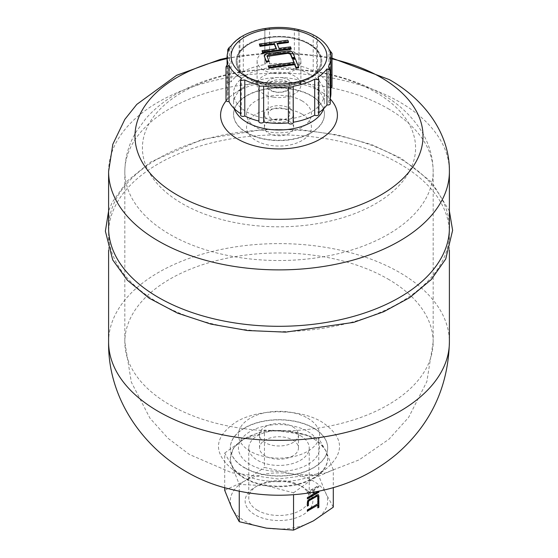 <?xml version="1.0" encoding="UTF-8"?>
<svg xmlns="http://www.w3.org/2000/svg" width="558" height="558" viewBox="0 0 558 558"><rect width="100%" height="100%" fill="white"/><g stroke="black" fill="none" stroke-linecap="round" stroke-linejoin="round"><path stroke-width="0.42" stroke-dasharray="2.79 2.09" d="M279 481.714C259.191 481.449 243.107 476.846 230.747 467.904C212.765 451.82 214.565 436.502 236.132 421.967C258.445 408.4 299.548 408.4 321.868 421.967C343.435 436.502 345.235 451.82 327.253 467.904C314.893 476.846 298.809 481.449 279 481.714M292.769 440.039A19.474 11.244 180 0 1 298.474 447.983A19.474 11.244 180 0 1 279 459.227A19.474 11.244 180 0 1 259.526 447.983A19.474 11.244 180 0 1 271.544 437.598A19.474 11.244 180 0 1 292.769 440.039M300.378 435.645A30.237 17.458 180 0 1 309.237 447.983A30.237 17.458 180 0 1 279 465.442A30.237 17.458 180 0 1 248.763 447.983A30.237 17.458 180 0 1 257.622 435.645A30.237 17.458 180 0 1 300.378 435.645M292.769 426.786A19.474 11.244 180 0 1 298.474 434.738A19.474 11.244 180 0 1 279 445.981A19.474 11.244 180 0 1 259.526 434.738A19.474 11.244 180 0 1 271.544 424.352A19.474 11.244 180 0 1 292.769 426.786M281.874 79.961A10.79 6.229 0 0 0 268.21 85.96A10.79 6.229 0 0 0 279 92.189A10.79 6.229 0 0 0 289.783 85.96A10.79 6.229 0 0 0 281.874 79.961M282.439 77.75A12.897 7.442 180 0 1 288.047 90.236A12.897 7.442 180 0 1 266.515 86.797A12.897 7.442 180 0 1 282.439 77.75M323.598 108.768A45.442 26.233 0 0 0 324.435 103.746A45.442 26.233 0 0 0 313.387 86.595A45.442 26.233 0 0 0 311.127 85.193A45.442 26.233 0 0 0 244.613 86.595A45.442 26.233 0 0 0 233.558 103.746A45.442 26.233 0 0 0 234.402 108.768M273.155 73.265A21.908 12.646 0 0 0 300.908 61.073A21.908 12.646 0 0 0 279 48.427A21.908 12.646 0 0 0 257.092 61.073A21.908 12.646 0 0 0 263.509 70.022A21.908 12.646 0 0 0 273.155 73.265M273.155 97.12A21.908 12.646 180 0 1 257.092 84.928A21.908 12.646 180 0 1 279 72.275A21.908 12.646 180 0 1 300.908 84.928A21.908 12.646 180 0 1 273.155 97.12M276.126 120.082A10.79 6.229 180 0 1 268.21 114.076A10.79 6.229 180 0 1 281.874 108.078A10.79 6.229 180 0 1 289.783 114.076A10.79 6.229 180 0 1 276.126 120.082M311.127 74.856A45.442 26.233 180 0 1 324.435 93.409A45.442 26.233 180 0 1 266.884 118.694A45.442 26.233 180 0 1 233.558 93.409A45.442 26.233 180 0 1 261.611 69.171A45.442 26.233 180 0 1 311.127 74.856M226.199 100.775A58.423 33.731 180 0 1 234.792 93.158A58.423 33.731 180 0 1 320.306 91.359A58.423 33.731 180 0 1 323.208 93.158A58.423 33.731 180 0 1 330.266 99.038M279 486.213C294.91 485.997 307.821 482.3 317.746 475.123C324.275 470.073 327.588 464.402 327.685 458.104L326.025 450.829L318.569 441.734L306.042 434.738L272.646 430.239L242.395 439.571L233.432 448.2L230.314 458.104C230.412 464.402 233.718 470.073 240.254 475.123C250.172 482.3 263.09 485.997 279 486.213M307.158 505.973L307.158 502.102L307.507 500.686L308.518 499.605L317.063 494.674L318.213 494.59M317.593 499.947L317.488 496.006M224.7 490.349L244.571 481.115A48.685 28.109 0 0 0 231.975 508.261A48.685 28.109 0 0 0 266.396 528.14A48.685 28.109 0 0 0 313.422 520.865A48.685 28.109 0 0 0 326.025 493.711A48.685 28.109 0 0 0 291.597 473.84L264.45 467.402L264.45 430.106L291.597 431.439A48.685 28.109 -0 0 0 244.571 438.714L264.45 430.106M224.7 487.622L224.7 453.054L231.975 465.86L239.249 484.407L266.396 485.739L293.55 492.805L293.55 494.702M293.55 492.805L313.422 478.464L333.3 469.857L333.3 487.622M318.437 491.277L318.862 491.193M313.198 492.275L313.198 490.168L308.135 493.091M307.388 493.202L307.388 492.295L318.862 485.669L318.862 486.897L314.238 489.568L314.238 492.086M224.7 453.054L244.571 438.714A48.685 28.109 -0 0 0 230.314 458.585A48.685 28.109 -0 0 0 231.975 465.86A48.685 28.109 -0 0 0 266.396 485.739A48.685 28.109 -0 0 0 313.422 478.464A48.685 28.109 -0 0 0 327.685 458.585A48.685 28.109 -0 0 0 326.025 451.31A48.685 28.109 -0 0 0 291.597 431.439L318.751 438.504L318.751 475.8L291.597 473.84A48.685 28.109 0 0 0 244.571 481.115L264.45 467.402M239.249 484.407L239.249 491.214M259.058 85.074L259.058 121.093A51.929 29.979 180 0 1 258.898 121.051M231.179 45.826L231.047 46.384A51.929 29.979 180 0 1 239.926 38.146L239.926 73.656A2.434 1.402 180 0 1 239.138 72.624A2.434 1.402 180 0 1 240.651 71.319A2.434 1.402 180 0 1 243.302 71.633A51.929 29.979 180 0 1 264.862 64.554A2.434 1.402 180 0 1 264.785 64.205A2.434 1.402 180 0 1 266.975 62.81A2.434 1.402 180 0 1 269.605 63.919A51.929 29.979 180 0 1 294.359 64.763A2.434 1.402 180 0 1 297.058 63.828A2.434 1.402 180 0 1 299.102 65.216A2.434 1.402 180 0 1 298.935 65.725A51.929 29.979 180 0 1 313.205 70.852A2.434 1.402 180 0 1 315.884 70.489A2.434 1.402 180 0 1 317.439 71.801A2.434 1.402 180 0 1 316.714 72.798A51.929 29.979 180 0 1 328.969 85.248A2.434 1.402 180 0 1 332.01 86.609M231.047 46.384L231.047 81.893A51.929 29.979 180 0 1 239.926 73.656M239.926 38.146L240.038 37.609C238.712 38.941 239.8 38.279 243.302 35.614L243.302 71.633M293.131 86.239L293.131 122.258A2.434 1.402 180 0 1 293.208 122.607M318.067 77.137L318.067 113.155A2.434 1.402 180 0 1 318.855 114.195M318.855 112.625A51.929 29.979 180 0 1 318.067 113.155M328.606 66.256L328.606 102.274A2.434 1.402 180 0 1 330.266 103.607M330.071 51.964L330.071 87.983A51.929 29.979 180 0 1 330.929 93.409M330.266 98.187A51.929 29.979 180 0 1 328.606 102.274M289.33 108.112A14.606 8.433 180 0 1 293.606 114.076A14.606 8.433 180 0 1 279 122.509A14.606 8.433 180 0 1 264.394 114.076A14.606 8.433 180 0 1 273.413 106.285A14.606 8.433 180 0 1 289.33 108.112M269.605 63.919L269.605 27.9C267.31 29.56 265.734 29.776 264.862 28.535L264.785 64.205M227.734 49.774L228.926 47.807M331.605 52.382L332.01 53.373M317.439 71.801L317.439 37.344L313.638 35.001M294.359 64.763L294.359 28.744C296.975 30.578 298.495 30.899 298.935 29.7L298.935 65.725M299.102 65.216L298.955 29.707M258.898 121.602A2.434 1.402 180 0 1 259.058 121.093M240.561 115.011A2.434 1.402 180 0 1 241.279 114.013A51.929 29.979 180 0 1 240.561 113.567M241.279 77.994L241.279 114.013M227.922 62.81L227.922 98.829A51.929 29.979 180 0 1 227.071 93.409A51.929 29.979 180 0 1 229.394 84.537A2.434 1.402 180 0 1 227.734 83.205A2.434 1.402 180 0 1 231.047 81.893M225.99 100.203A2.434 1.402 180 0 1 227.922 98.829M229.394 48.518L229.394 84.537M264.862 28.535L264.862 64.554M313.205 34.833L313.205 70.852M316.714 36.779L316.714 72.798M330.929 87.773A2.434 1.402 180 0 1 330.071 87.983M328.969 49.23L328.969 85.248M267.094 56.428L268.858 61.596M292.608 59.608L295.189 59.26L298.649 67.839M295.189 58.464L295.189 59.26M294.052 62.398L294.052 63.194L293.752 62.44M268.182 66.674L294.052 63.194M277.277 44.026L279.042 49.195L290.502 47.653L291.109 49.146M262.058 51.475L276.461 49.543L276.161 48.79M259.372 44.821L287.823 40.999L288.437 42.527M264.199 56.477L264.597 55.521L266.864 54.572L288.047 51.727L291.736 52.382L293.006 53.861L294.729 58.116M289.33 121.365A14.606 8.433 180 0 1 293.606 127.329A14.606 8.433 180 0 1 279 135.761A14.606 8.433 180 0 1 264.394 127.329A14.606 8.433 180 0 1 273.413 119.538A14.606 8.433 180 0 1 289.33 121.365M108.601 227.929A170.399 98.375 180 0 1 213.791 137.038A170.399 98.375 180 0 1 399.486 158.36A170.399 98.375 180 0 1 449.392 227.929M399.486 163.696A170.399 98.375 180 0 1 449.392 233.265A170.399 98.375 180 0 1 279 331.64A170.399 98.375 180 0 1 108.601 233.265A170.399 98.375 180 0 1 213.791 142.374A170.399 98.375 180 0 1 399.486 163.696M314.008 493.572L318.632 491.242M307.388 493.258L307.158 492.163L318.632 485.537L318.632 486.764L314.008 489.436L314.008 492.128M307.388 498.601L307.158 497.527L312.968 494.172L312.968 490.036L307.521 493.181M307.388 510.856L307.158 509.789L317.593 503.762L317.593 500.868L318.632 500.533M317.823 507.654L317.593 504.962M257.622 510.361A30.237 17.458 180 0 1 248.763 498.022A30.237 17.458 180 0 1 257.622 485.676L257.622 485.676A30.237 17.458 180 0 1 300.378 485.676L302.945 487.162A33.871 19.558 0 0 0 255.048 487.162A33.871 19.558 0 0 0 255.048 514.818A33.871 19.558 0 0 0 302.945 514.818A33.871 19.558 0 0 0 302.952 487.162A33.871 19.558 0 0 0 302.945 487.162L300.378 485.676A30.237 17.458 180 0 1 309.237 498.022A30.237 17.458 180 0 1 290.572 514.148A30.237 17.458 180 0 1 257.622 510.361M333.3 507.152L326.025 493.711L318.751 475.8M333.3 469.857L326.025 451.31L318.751 438.504M279.042 48.4L279.042 49.195M290.502 46.858L290.502 47.653M276.977 43.273L276.977 44.068M287.823 40.204L287.823 40.999M276.461 48.748L276.461 49.543M293.006 53.066L293.006 53.861M267.833 84.377A41.871 24.175 180 0 1 237.129 61.073A41.871 24.175 180 0 1 279 36.905A41.871 24.175 180 0 1 320.871 61.073A41.871 24.175 180 0 1 267.833 84.377A41.871 24.175 180 0 1 237.129 61.073A41.871 24.175 180 0 1 279 36.905A41.871 24.175 180 0 1 320.871 61.073A41.871 24.175 180 0 1 267.833 84.377M309.265 44.04A42.806 24.712 180 0 1 321.806 61.52A42.806 24.712 180 0 1 267.589 85.332A42.806 24.712 180 0 1 237.31 67.12A42.806 24.712 180 0 1 236.194 61.52A42.806 24.712 180 0 1 262.616 38.683A42.806 24.712 180 0 1 309.265 44.04M237.31 66.681A42.806 24.712 180 0 1 236.194 61.073A42.806 24.712 180 0 1 279 36.361A42.806 24.712 180 0 1 321.806 61.073A42.806 24.712 180 0 1 283.882 85.625A42.806 24.712 180 0 1 237.31 66.681M244.571 428.112A48.685 28.109 0 0 0 230.314 447.983A48.685 28.109 0 0 0 279 476.093A48.685 28.109 0 0 0 327.685 447.983A48.685 28.109 0 0 0 297.63 422.015A48.685 28.109 0 0 0 244.571 428.112M244.571 467.653A48.685 28.109 0 0 0 297.63 473.749A48.685 28.109 0 0 0 327.685 447.781A48.685 28.109 0 0 0 297.63 421.813A48.685 28.109 0 0 0 244.571 427.902A48.685 28.109 0 0 0 230.314 447.781A48.685 28.109 0 0 0 244.571 467.653M307.688 431.425A40.574 23.422 180 0 1 307.688 464.549A40.574 23.422 180 0 1 250.312 464.549A40.574 23.422 180 0 1 250.312 431.425A40.574 23.422 180 0 1 307.688 431.425M266.884 139.361A45.442 26.233 180 0 1 233.558 114.076A45.442 26.233 180 0 1 279 87.843A45.442 26.233 180 0 1 324.435 114.076A45.442 26.233 180 0 1 266.884 139.361M301.948 100.824A32.455 18.742 180 0 1 287.398 132.176A32.455 18.742 180 0 1 247.647 109.228A32.455 18.742 180 0 1 301.948 100.824M266.884 139.646A45.442 26.233 0 0 0 324.435 114.362A45.442 26.233 0 0 0 311.127 95.809A45.442 26.233 0 0 0 261.611 90.124A45.442 26.233 0 0 0 233.558 114.362A45.442 26.233 0 0 0 266.884 139.646M108.601 341.963A170.399 98.375 180 0 1 213.812 251.093A170.399 98.375 180 0 1 399.486 272.423A170.399 98.375 180 0 1 449.392 341.984M307.688 418.172A40.574 23.422 180 0 1 289.497 457.358A40.574 23.422 180 0 1 239.807 428.677A40.574 23.422 180 0 1 307.688 418.172M388.012 279.042A154.168 89.008 180 0 1 433.168 341.984A154.168 89.008 180 0 1 278.979 430.992A154.168 89.008 180 0 1 124.832 341.963A154.168 89.008 180 0 1 220.019 259.749A154.168 89.008 180 0 1 388.012 279.042M388.012 108.573A154.168 89.008 180 0 1 433.168 171.515A154.168 89.008 180 0 1 279 260.523A154.168 89.008 180 0 1 124.832 171.515A154.168 89.008 180 0 1 219.998 89.28A154.168 89.008 180 0 1 388.012 108.573M375.583 92.196A136.584 78.859 180 0 1 314.349 224.128A136.584 78.859 180 0 1 147.068 127.552A136.584 78.859 180 0 1 375.583 92.196M301.948 114.076A32.455 18.742 180 0 1 287.398 145.429A32.455 18.742 180 0 1 247.647 122.474A32.455 18.742 180 0 1 301.948 114.076M227.071 58.625A144.027 83.156 180 0 1 332.01 58.869M108.601 171.515A170.399 98.375 180 0 1 213.791 80.624A170.399 98.375 180 0 1 399.486 101.947A170.399 98.375 180 0 1 449.392 171.515M298.474 447.983L298.474 434.738M259.526 447.983L259.526 434.738M433.168 341.984L426.842 381.623L408.637 417.37L389.003 439.188L359.164 459.855L325.126 473.051L278.4 479.001L231.73 472.745L189.371 454.449L167.93 438.225L149.969 418.207L131.318 382.118L124.832 341.984L124.832 171.515C124.971 157.182 128.828 143.818 136.396 131.423L146.029 118.352C155.173 108.064 166.305 99.338 179.439 92.182C197.281 82.486 217.341 75.769 239.626 72.031C292.287 64.017 339.508 71.243 381.288 93.716C398.565 103.544 412.006 116.113 421.604 131.423C429.172 143.818 433.029 157.182 433.168 171.515L433.168 341.984M233.558 93.409L233.558 103.746M324.435 93.409L324.435 103.746M257.092 61.073L257.092 84.928M300.908 61.073L300.908 84.928M289.783 114.076L289.783 85.96M268.21 114.076L268.21 85.96M244.613 86.595L234.792 93.158M313.387 86.595L323.208 93.158M230.747 467.904L240.254 475.123M327.246 467.904L317.746 475.123M227.734 83.205L227.734 52.605M239.138 72.624L239.138 38.251M267.003 56.777L267.003 55.981M293.606 127.329L293.606 114.076M264.394 127.329L264.394 114.076M332.01 58.13L322.015 56.191L274.362 52.598L227.071 57.899M449.392 211.036L431.948 182.361L401.083 158.221L371.726 144.606L338.057 135.008L301.641 129.84L264.164 129.351L202.219 139.402L150.793 161.946L127.482 180.827L112.095 202.498L108.601 211.036M449.392 250.151L449.392 233.265M108.601 250.151L108.601 233.265M257.622 485.676L255.048 487.162M248.763 447.983L248.763 498.022M309.237 447.983L309.237 498.022M230.314 458.104L230.314 458.585M327.685 458.104L327.685 458.585M227.071 93.409L227.071 63.689M236.194 61.073L236.194 61.52M321.806 61.073L321.806 61.52"/><path stroke-width="0.84" d="M234.402 108.768A45.442 26.233 0 0 0 266.884 129.031A45.442 26.233 0 0 0 323.598 108.768M330.266 99.038A58.423 33.731 180 0 1 280.688 148.923A58.423 33.731 180 0 1 226.199 100.775M307.388 506.106L307.388 502.235L307.737 500.819L308.748 499.738L318.332 494.646L318.862 496.041L318.862 499.48L317.823 500.08L317.823 496.655L317.614 496.041L317.049 496.146L308.951 500.826L308.428 502.026L308.428 505.506L307.388 506.106M318.213 494.59L318.862 496.041M317.488 496.006L308.72 500.693L308.197 501.893L308.428 505.506M308.197 505.374L307.388 505.841M224.7 487.622L224.7 490.349L231.975 508.261L239.249 521.702L266.396 528.14L293.55 530.1L313.422 520.865L333.3 507.152L333.3 487.622M293.55 494.702L293.55 530.1M318.862 500.4L318.862 507.32L317.823 507.92L317.823 505.095L307.388 511.121L307.388 509.921L317.823 503.895L317.823 501L318.862 500.4M318.862 491.193L318.862 492.24L307.388 498.866L307.388 497.659L313.198 494.304L313.198 492.275M308.135 493.091L307.388 493.202M314.238 492.086L314.238 493.704L318.437 491.277M239.249 491.214L239.249 521.702M314.698 79.166L314.698 115.185A2.434 1.402 180 0 0 317.349 115.492A2.434 1.402 180 0 0 318.855 114.195L318.855 79.822L314.698 79.166A51.929 29.979 180 0 1 293.131 86.239L293.208 87.006L288.395 86.874A51.929 29.979 180 0 1 263.641 86.03L263.641 122.049A2.434 1.402 180 0 1 260.935 122.983A2.434 1.402 180 0 1 258.898 121.602L259.058 85.074A51.929 29.979 180 0 1 244.788 79.94L244.788 115.966A2.434 1.402 180 0 1 242.116 116.322A2.434 1.402 180 0 1 240.561 115.011L240.561 80.554L244.788 79.94M288.395 86.874L288.395 122.893A51.929 29.979 180 0 1 263.641 122.049M258.898 121.051A51.929 29.979 180 0 1 244.788 115.966M240.561 80.554L241.279 77.994A51.929 29.979 180 0 1 229.031 65.551L225.99 66.974L227.922 62.81A51.929 29.979 180 0 1 227.071 57.39A51.929 29.979 180 0 1 229.394 48.518L227.79 49.606L228.926 47.807L231.179 45.826A51.789 29.902 180 0 1 240.038 37.609L239.145 38.209M293.208 87.062L293.208 122.607A2.434 1.402 180 0 1 291.025 124.002A2.434 1.402 180 0 1 288.395 122.893M330.929 87.773A2.434 1.402 180 0 0 332.01 86.609L332.01 53.373L330.071 51.964A51.929 29.979 180 0 1 330.929 57.39A51.929 29.979 180 0 1 328.606 66.256L330.266 70.175L326.946 68.899L326.946 104.918A51.929 29.979 180 0 1 318.855 112.625M326.946 68.899A51.929 29.979 180 0 1 318.067 77.137L318.855 79.822M330.266 70.175L330.266 103.607A2.434 1.402 180 0 1 326.946 104.918M330.929 57.39L330.929 93.409A51.929 29.979 180 0 1 330.266 98.187M269.605 27.9A51.929 29.979 180 0 1 294.359 28.744M239.396 37.86L243.302 35.614A51.929 29.979 180 0 1 261.632 29.135A51.929 29.979 180 0 1 264.862 28.535M227.79 49.606L227.734 52.605M263.641 86.03L258.898 86.225M325.656 50.032A47.904 27.656 0 0 0 273.532 28.828A47.904 27.656 0 0 0 231.096 56.309A47.904 27.656 0 0 0 279 83.965A47.904 27.656 0 0 0 326.904 56.309A47.904 27.656 0 0 0 325.656 50.032A47.904 27.656 180 0 1 326.904 56.302A47.904 27.656 180 0 1 284.468 83.784A47.904 27.656 180 0 1 232.344 62.58A47.904 27.656 180 0 1 231.096 56.302A47.904 27.656 180 0 1 273.532 28.828A47.904 27.656 180 0 1 325.656 50.032M317.404 37.205L316.714 36.779A51.929 29.979 180 0 1 328.969 49.23L332.01 53.373M317.174 36.968L313.205 34.833A51.929 29.979 180 0 0 298.935 29.7L298.935 29.7C286.624 26.847 274.187 26.651 261.632 29.135M229.031 65.551L229.031 101.57A2.434 1.402 180 0 1 225.99 100.203L225.99 66.974M292.148 57.669L290.432 53.422L288.047 52.501L267.959 55.2L267.003 55.981L268.858 60.801L266.278 61.15L264.346 56.358L264.597 54.726L266.864 53.777L288.047 50.931L291.736 51.587L293.006 53.066L294.729 57.321L292.148 57.669L292.148 58.464L290.432 54.217L288.047 53.296L267.094 56.428M268.858 60.801L268.858 61.596L266.278 61.945L264.199 55.681M295.189 58.464L298.649 67.044L296.068 67.392L294.652 63.891L268.789 67.372L268.182 65.879L294.052 62.398L292.608 58.813L295.189 58.464M292.608 58.813L293.752 62.44M268.182 65.879L268.789 67.372M294.652 63.891L294.652 64.686L268.789 68.167M296.068 67.392L296.068 68.188L294.652 64.686M298.649 67.044L298.649 67.839L296.068 68.188M314.698 115.185A51.929 29.979 180 0 1 293.208 122.244M240.561 113.567A51.929 29.979 180 0 1 229.031 101.57M291.109 48.351L291.109 49.146L262.658 52.968L262.058 50.68L276.461 48.748L274.397 43.622L259.986 45.554L259.372 44.026L287.823 40.204L288.437 41.731L276.977 43.273L279.042 48.4L290.502 46.858L291.109 48.351L262.658 52.173L262.058 50.68M276.161 48.79L274.397 44.41L259.986 46.349L259.372 44.026M288.437 41.731L288.437 42.527L277.277 44.026M294.729 57.321L294.729 58.116L292.148 58.464M449.392 171.515L449.392 227.929A170.399 98.375 180 0 1 279 326.304A170.399 98.375 180 0 1 108.601 227.929L108.601 171.515A170.399 98.375 180 0 0 279 269.891A170.399 98.375 180 0 0 449.392 171.515C449.832 134.876 425.907 100.335 389.407 79.661L332.01 58.13M318.632 491.242L318.632 492.107L307.388 498.601M314.008 492.128L314.238 493.704M318.632 495.909L318.632 499.347L317.823 499.815M318.632 500.533L318.632 507.187L317.823 507.654M317.823 505.095L307.388 510.856M259.986 45.554L259.986 46.349M274.397 43.622L274.397 44.41M262.658 52.173L262.658 52.968M266.278 61.15L266.278 61.945M108.601 250.151L108.601 341.984C107.513 411.985 162.476 473.275 229.275 488.885C261.73 497.178 294.233 497.345 326.779 489.387C352.942 482.9 376.259 471.098 396.738 453.982C430.727 424.394 448.276 387.057 449.392 341.984A170.399 98.375 180 0 1 278.979 440.36A170.399 98.375 180 0 1 108.601 341.963M332.01 58.869A144.027 83.156 180 0 1 380.842 77.388A144.027 83.156 180 0 1 365.769 202.554A144.027 83.156 180 0 1 153.143 176.607A144.027 83.156 180 0 1 227.071 58.625M227.071 57.899L220.131 59.476L176.656 75.295L136.78 104.409L124.846 119.356L112.835 144.243L108.601 171.515M108.601 211.036L105.385 231.158L112.695 259.889L127.391 280.262L149.112 298.16L177.528 313.136L210.847 324.093L247.466 330.531L285.626 332.136L353.681 322.378L383.785 311.713L409.593 297.686L431.236 279.593L445.73 259.031L452.615 230.328L449.392 211.036M449.392 341.984L449.392 250.151M227.071 63.689L227.071 57.39"/></g></svg>
